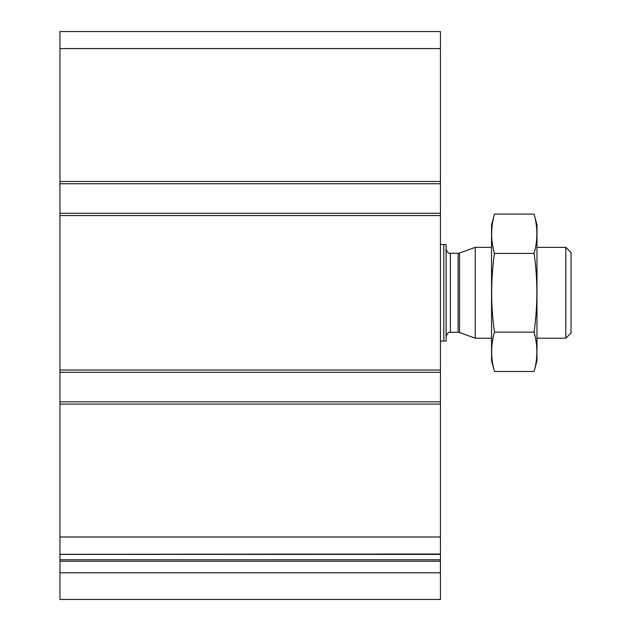 <?xml version="1.0" encoding="UTF-8"?>
<svg xmlns="http://www.w3.org/2000/svg" width="631" height="631" viewBox="0 0 631 631"><rect width="100%" height="100%" fill="white"/><g stroke="black" fill="none" stroke-linecap="round" stroke-linejoin="round"><path stroke-width="0.95" d="M440.438 183.747L59.945 183.747L59.945 31.55L440.438 31.55L440.438 554.389L59.945 554.302L440.438 554.018M59.945 183.747L59.945 213.278L440.438 213.278M59.945 213.278L59.945 372.29L440.438 372.29M59.945 372.29L59.945 401.821L440.438 401.821M59.945 401.821L59.945 554.018M59.945 572.822L59.945 554.389L440.438 554.389L440.438 599.45L59.945 599.45L59.945 572.822L440.438 572.822M443.845 244.512L443.845 341.055L446.117 341.055L446.117 244.512L440.438 244.512M443.845 341.055L440.438 341.055M565.833 247.352L565.833 338.216L571.055 332.994L571.055 252.574L565.833 247.352L536.981 247.352M491.549 338.216L475.238 338.216L475.238 247.352L491.549 247.352M534.078 371.478L536.981 360.648L536.981 224.92L534.078 214.09C537.801 227.207 537.801 240.324 534.078 253.441C537.793 279.336 537.793 305.562 534.078 332.127C537.801 345.244 537.801 358.361 534.078 371.478L494.452 371.478C490.729 358.361 490.729 345.244 494.452 332.127C490.737 306.232 490.737 280.006 494.452 253.441C490.729 240.324 490.729 227.207 494.452 214.09L534.078 214.09M534.078 332.127L494.452 332.127M534.078 253.441L494.452 253.441M494.452 371.478L491.549 360.648L491.549 224.92L494.452 214.09M59.945 48.587L440.438 48.587M59.945 181.476L440.438 181.476M59.945 215.55L440.438 215.55M59.945 370.018L440.438 370.018M59.945 404.092L440.438 404.092M59.945 536.981L440.438 536.981M59.945 559.768L440.438 559.768M59.945 561.243L440.438 561.243M459.557 253.055L458.106 253.315L458.106 332.253L459.557 332.513L459.557 253.055L475.238 247.352M458.106 332.253L450.376 332.253L450.376 253.315C449.785 252.684 448.412 255.042 446.117 249.056M565.833 338.216L536.981 338.216M459.557 332.513L475.238 338.216M458.106 253.315L450.376 253.315M450.376 332.253C449.785 332.884 448.412 330.526 446.117 336.512"/></g></svg>
